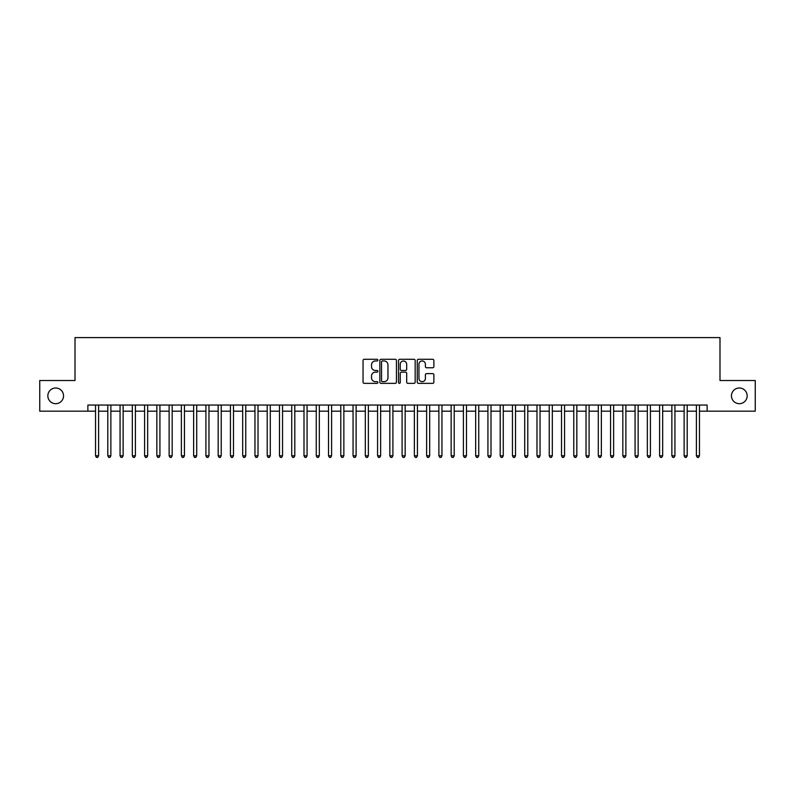 <?xml version="1.0" encoding="UTF-8"?>
<svg xmlns="http://www.w3.org/2000/svg" width="795" height="795" viewBox="0 0 795 795"><rect width="100%" height="100%" fill="white"/><g stroke="black" fill="none" stroke-linecap="round" stroke-linejoin="round"><path stroke-width="1.19" d="M377.883 360.125A0.845 0.845 0 0 0 377.039 359.28L364.249 359.28A1.202 1.202 0 0 0 363.047 360.483L363.047 382.156A1.202 1.202 0 0 0 364.249 383.359L377.039 383.359A0.845 0.845 0 0 0 377.883 382.514A0.845 0.845 0 0 0 377.039 381.67L375.379 381.67A3.856 3.856 0 0 1 371.533 377.824L371.533 376.015A3.856 3.856 0 0 1 375.379 372.159L377.039 372.159A0.845 0.845 0 0 0 377.883 371.325A0.845 0.845 0 0 0 377.039 370.48L375.379 370.48A3.856 3.856 0 0 1 371.533 366.624L371.533 364.826A3.856 3.856 0 0 1 375.379 360.97L377.039 360.97A0.845 0.845 0 0 0 377.883 360.125M731.46 395.84A7.851 7.851 0 0 0 739.31 403.691A7.851 7.851 0 0 0 747.161 395.84A7.851 7.851 0 0 0 739.31 388A7.851 7.851 0 0 0 731.46 395.84M47.839 395.84A7.851 7.851 0 0 0 55.69 403.691A7.851 7.851 0 0 0 63.54 395.84A7.851 7.851 0 0 0 55.69 388A7.851 7.851 0 0 0 47.839 395.84M432.679 367.767A1.202 1.202 0 0 0 433.881 366.565L433.881 360.483A1.202 1.202 0 0 0 432.679 359.28L418.468 359.28A1.202 1.202 0 0 0 417.266 360.483L417.266 382.156A1.202 1.202 0 0 0 418.468 383.359L432.679 383.359A1.202 1.202 0 0 0 433.881 382.156L433.881 374.813A1.202 1.202 0 0 0 432.679 373.61L426.597 373.61A1.202 1.202 0 0 0 425.395 374.813L425.395 378.45A3.22 3.22 0 0 1 422.175 381.67A3.22 3.22 0 0 1 418.955 378.45L418.955 364.19A3.22 3.22 0 0 1 422.175 360.97A3.22 3.22 0 0 1 425.395 364.19L425.395 366.565A1.202 1.202 0 0 0 426.597 367.767L432.679 367.767M87.877 411.174L39.75 411.174L39.75 380.517L75.008 380.517L75.008 337.597L719.992 337.597L719.992 380.517L755.25 380.517L755.25 411.174L707.123 411.174L707.123 405.043L87.877 405.043L87.877 411.174L95.539 411.174M396.447 360.483A1.202 1.202 0 0 0 395.244 359.28L381.043 359.28A1.202 1.202 0 0 0 379.841 360.483L379.841 382.156A1.202 1.202 0 0 0 381.043 383.359L395.244 383.359A1.202 1.202 0 0 0 396.447 382.156L396.447 360.483M399.756 359.28L413.957 359.28A1.202 1.202 0 0 1 415.159 360.483L415.159 382.156A1.202 1.202 0 0 1 413.957 383.359L407.885 383.359A1.202 1.202 0 0 1 406.682 382.156L406.682 373.362A1.202 1.202 0 0 0 405.47 372.159L401.445 372.159A1.202 1.202 0 0 0 400.243 373.362L400.243 382.514A0.845 0.845 0 0 1 399.398 383.359A0.845 0.845 0 0 1 398.553 382.514L398.553 360.483A1.202 1.202 0 0 1 399.756 359.28M98.61 411.174L107.802 411.174M110.873 411.174L120.065 411.174M123.136 411.174L132.328 411.174M135.398 411.174L144.591 411.174M147.661 411.174L156.853 411.174M159.924 411.174L169.116 411.174M172.177 411.174L181.379 411.174M184.44 411.174L193.642 411.174M196.703 411.174L205.905 411.174M208.966 411.174L218.168 411.174M221.229 411.174L230.431 411.174M233.492 411.174L242.694 411.174M245.754 411.174L254.957 411.174M258.017 411.174L267.209 411.174M270.28 411.174L279.472 411.174M282.543 411.174L291.735 411.174M294.806 411.174L303.998 411.174M307.069 411.174L316.261 411.174M319.332 411.174L328.524 411.174M331.595 411.174L340.787 411.174M343.857 411.174L353.05 411.174M356.11 411.174L365.312 411.174M368.373 411.174L377.575 411.174M380.636 411.174L389.838 411.174M392.899 411.174L402.101 411.174M405.162 411.174L414.364 411.174M417.425 411.174L426.627 411.174M429.688 411.174L438.89 411.174M441.95 411.174L451.143 411.174M454.213 411.174L463.406 411.174M466.476 411.174L475.668 411.174M478.739 411.174L487.931 411.174M491.002 411.174L500.194 411.174M503.265 411.174L512.457 411.174M515.528 411.174L524.72 411.174M527.791 411.174L536.983 411.174M540.044 411.174L549.246 411.174M552.306 411.174L561.509 411.174M564.569 411.174L573.771 411.174M576.832 411.174L586.034 411.174M589.095 411.174L598.297 411.174M601.358 411.174L610.56 411.174M613.621 411.174L622.823 411.174M625.884 411.174L635.076 411.174M638.146 411.174L647.339 411.174M650.409 411.174L659.602 411.174M662.672 411.174L671.864 411.174M674.935 411.174L684.127 411.174M687.198 411.174L696.39 411.174M699.461 411.174L707.123 411.174M382.365 360.97A0.845 0.845 0 0 0 381.521 361.814L381.521 380.825A0.845 0.845 0 0 0 382.365 381.67L384.114 381.67A3.856 3.856 0 0 0 387.96 377.824L387.96 364.826A3.856 3.856 0 0 0 384.114 360.97L382.365 360.97M406.682 364.249A3.22 3.22 0 0 0 403.463 361.029A3.22 3.22 0 0 0 400.243 364.249L400.243 369.278A1.202 1.202 0 0 0 401.445 370.48L405.47 370.48A1.202 1.202 0 0 0 406.682 369.278L406.682 364.249M98.61 405.043L98.61 455.803L95.539 455.803L95.539 405.043M98.61 455.803L97.686 457.403L96.463 457.403L95.539 455.803M110.873 405.043L110.873 455.803L107.802 455.803L107.802 405.043M110.873 455.803L109.949 457.403L108.726 457.403L107.802 455.803M123.136 405.043L123.136 455.803L120.065 455.803L120.065 405.043M123.136 455.803L122.211 457.403L120.989 457.403L120.065 455.803M135.398 405.043L135.398 455.803L132.328 455.803L132.328 405.043M135.398 455.803L134.474 457.403L133.252 457.403L132.328 455.803M147.661 405.043L147.661 455.803L144.591 455.803L144.591 405.043M147.661 455.803L146.737 457.403L145.515 457.403L144.591 455.803M159.924 405.043L159.924 455.803L156.853 455.803L156.853 405.043M159.924 455.803L159 457.403L157.778 457.403L156.853 455.803M172.177 405.043L172.177 455.803L169.116 455.803L169.116 405.043M172.177 455.803L171.263 457.403L170.041 457.403L169.116 455.803M184.44 405.043L184.44 455.803L181.379 455.803L181.379 405.043M184.44 455.803L183.526 457.403L182.293 457.403L181.379 455.803M196.703 405.043L196.703 455.803L193.642 455.803L193.642 405.043M196.703 455.803L195.789 457.403L194.556 457.403L193.642 455.803M208.966 405.043L208.966 455.803L205.905 455.803L205.905 405.043M208.966 455.803L208.052 457.403L206.819 457.403L205.905 455.803M221.229 405.043L221.229 455.803L218.168 455.803L218.168 405.043M221.229 455.803L220.314 457.403L219.082 457.403L218.168 455.803M233.492 405.043L233.492 455.803L230.431 455.803L230.431 405.043M233.492 455.803L232.577 457.403L231.345 457.403L230.431 455.803M245.754 405.043L245.754 455.803L242.694 455.803L242.694 405.043M245.754 455.803L244.84 457.403L243.608 457.403L242.694 455.803M258.017 405.043L258.017 455.803L254.957 455.803L254.957 405.043M258.017 455.803L257.093 457.403L255.871 457.403L254.957 455.803M270.28 405.043L270.28 455.803L267.209 455.803L267.209 405.043M270.28 455.803L269.356 457.403L268.134 457.403L267.209 455.803M282.543 405.043L282.543 455.803L279.472 455.803L279.472 405.043M282.543 455.803L281.619 457.403L280.397 457.403L279.472 455.803M294.806 405.043L294.806 455.803L291.735 455.803L291.735 405.043M294.806 455.803L293.882 457.403L292.659 457.403L291.735 455.803M307.069 405.043L307.069 455.803L303.998 455.803L303.998 405.043M307.069 455.803L306.145 457.403L304.922 457.403L303.998 455.803M319.332 405.043L319.332 455.803L316.261 455.803L316.261 405.043M319.332 455.803L318.407 457.403L317.185 457.403L316.261 455.803M331.595 405.043L331.595 455.803L328.524 455.803L328.524 405.043M331.595 455.803L330.67 457.403L329.448 457.403L328.524 455.803M343.857 405.043L343.857 455.803L340.787 455.803L340.787 405.043M343.857 455.803L342.933 457.403L341.711 457.403L340.787 455.803M356.11 405.043L356.11 455.803L353.05 455.803L353.05 405.043M356.11 455.803L355.196 457.403L353.974 457.403L353.05 455.803M368.373 405.043L368.373 455.803L365.312 455.803L365.312 405.043M368.373 455.803L367.459 457.403L366.227 457.403L365.312 455.803M380.636 405.043L380.636 455.803L377.575 455.803L377.575 405.043M380.636 455.803L379.722 457.403L378.49 457.403L377.575 455.803M392.899 405.043L392.899 455.803L389.838 455.803L389.838 405.043M392.899 455.803L391.985 457.403L390.752 457.403L389.838 455.803M405.162 405.043L405.162 455.803L402.101 455.803L402.101 405.043M405.162 455.803L404.248 457.403L403.015 457.403L402.101 455.803M417.425 405.043L417.425 455.803L414.364 455.803L414.364 405.043M417.425 455.803L416.51 457.403L415.278 457.403L414.364 455.803M429.688 405.043L429.688 455.803L426.627 455.803L426.627 405.043M429.688 455.803L428.773 457.403L427.541 457.403L426.627 455.803M441.95 405.043L441.95 455.803L438.89 455.803L438.89 405.043M441.95 455.803L441.026 457.403L439.804 457.403L438.89 455.803M454.213 405.043L454.213 455.803L451.143 455.803L451.143 405.043M454.213 455.803L453.289 457.403L452.067 457.403L451.143 455.803M466.476 405.043L466.476 455.803L463.406 455.803L463.406 405.043M466.476 455.803L465.552 457.403L464.33 457.403L463.406 455.803M478.739 405.043L478.739 455.803L475.668 455.803L475.668 405.043M478.739 455.803L477.815 457.403L476.593 457.403L475.668 455.803M491.002 405.043L491.002 455.803L487.931 455.803L487.931 405.043M491.002 455.803L490.078 457.403L488.855 457.403L487.931 455.803M503.265 405.043L503.265 455.803L500.194 455.803L500.194 405.043M503.265 455.803L502.341 457.403L501.118 457.403L500.194 455.803M515.528 405.043L515.528 455.803L512.457 455.803L512.457 405.043M515.528 455.803L514.604 457.403L513.381 457.403L512.457 455.803M527.791 405.043L527.791 455.803L524.72 455.803L524.72 405.043M527.791 455.803L526.866 457.403L525.644 457.403L524.72 455.803M540.044 405.043L540.044 455.803L536.983 455.803L536.983 405.043M540.044 455.803L539.129 457.403L537.907 457.403L536.983 455.803M552.306 405.043L552.306 455.803L549.246 455.803L549.246 405.043M552.306 455.803L551.392 457.403L550.16 457.403L549.246 455.803M564.569 405.043L564.569 455.803L561.509 455.803L561.509 405.043M564.569 455.803L563.655 457.403L562.423 457.403L561.509 455.803M576.832 405.043L576.832 455.803L573.771 455.803L573.771 405.043M576.832 455.803L575.918 457.403L574.686 457.403L573.771 455.803M589.095 405.043L589.095 455.803L586.034 455.803L586.034 405.043M589.095 455.803L588.181 457.403L586.948 457.403L586.034 455.803M601.358 405.043L601.358 455.803L598.297 455.803L598.297 405.043M601.358 455.803L600.444 457.403L599.211 457.403L598.297 455.803M613.621 405.043L613.621 455.803L610.56 455.803L610.56 405.043M613.621 455.803L612.707 457.403L611.474 457.403L610.56 455.803M625.884 405.043L625.884 455.803L622.823 455.803L622.823 405.043M625.884 455.803L624.959 457.403L623.737 457.403L622.823 455.803M638.146 405.043L638.146 455.803L635.076 455.803L635.076 405.043M638.146 455.803L637.222 457.403L636 457.403L635.076 455.803M650.409 405.043L650.409 455.803L647.339 455.803L647.339 405.043M650.409 455.803L649.485 457.403L648.263 457.403L647.339 455.803M662.672 405.043L662.672 455.803L659.602 455.803L659.602 405.043M662.672 455.803L661.748 457.403L660.526 457.403L659.602 455.803M674.935 405.043L674.935 455.803L671.864 455.803L671.864 405.043M674.935 455.803L674.011 457.403L672.789 457.403L671.864 455.803M687.198 405.043L687.198 455.803L684.127 455.803L684.127 405.043M687.198 455.803L686.274 457.403L685.052 457.403L684.127 455.803M699.461 405.043L699.461 455.803L696.39 455.803L696.39 405.043M699.461 455.803L698.537 457.403L697.314 457.403L696.39 455.803"/></g></svg>
